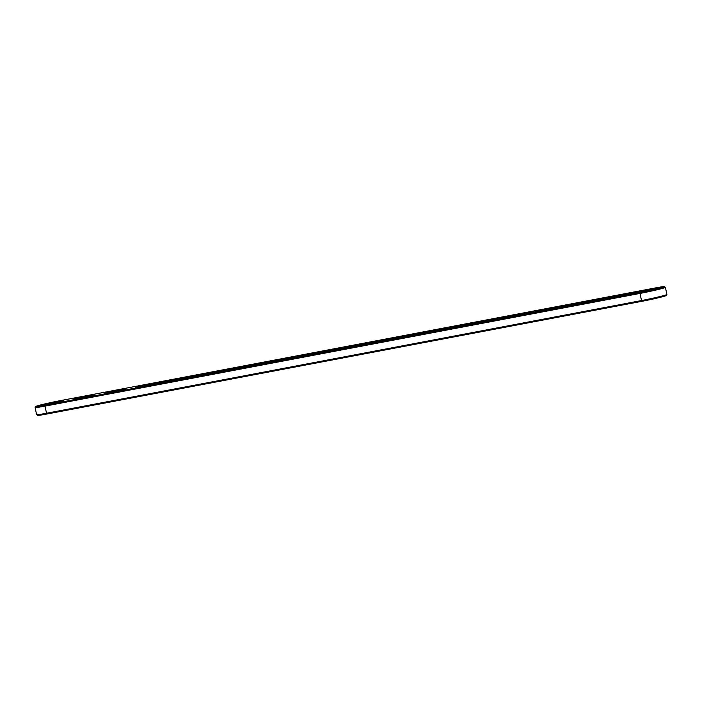 <?xml version="1.0" encoding="UTF-8"?>
<svg xmlns="http://www.w3.org/2000/svg" width="702" height="702" viewBox="0 0 702 702"><rect width="100%" height="100%" fill="white"/><g stroke="black" fill="none" stroke-linecap="round" stroke-linejoin="round"><path stroke-width="1.05" d="M664.338 286.653L665.364 287.311A18.041 0.755 168 0 1 665.382 287.346A18.041 0.755 168 0 1 639.592 293.506L44.603 406.195A18.041 0.755 168 0 1 35.1 407.537A18.041 0.755 168 0 1 35.109 407.502L35.776 406.476A17.181 0.72 168 0 1 60.328 400.64L655.308 287.952A17.181 0.72 168 0 1 664.338 286.653A17.181 0.72 168 0 1 656.633 288.943A17.181 0.72 168 0 1 639.803 292.55L44.814 405.229A17.181 0.72 168 0 1 35.776 406.476M665.382 287.346L666.9 294.463A18.041 0.755 168 0 1 666.891 294.498A18.041 0.755 168 0 1 641.101 300.632L46.113 413.32A18.041 0.755 168 0 1 36.636 414.689A18.041 0.755 168 0 1 36.618 414.654L35.1 407.537M151.465 383.678L652.509 288.776A10.969 0.456 168 0 1 658.283 287.987A10.969 0.456 168 0 1 642.602 291.716L141.558 386.609A10.969 0.456 168 0 1 135.793 387.443A10.969 0.456 168 0 1 140.716 385.977A10.969 0.456 168 0 1 151.465 383.678L151.255 384.635L650.263 290.128M105.677 392.874A10.969 0.456 168 0 1 117.918 390.04A10.969 0.456 168 0 1 125.921 388.811A10.969 0.456 168 0 1 124.719 389.268A10.969 0.456 168 0 1 112.917 392.014A10.969 0.456 168 0 1 104.484 393.374A10.969 0.456 168 0 1 105.677 392.874M74.368 398.806A10.969 0.456 168 0 1 86.609 395.972A10.969 0.456 168 0 1 94.612 394.743A10.969 0.456 168 0 1 93.401 395.2A10.969 0.456 168 0 1 81.599 397.946A10.969 0.456 168 0 1 73.166 399.298A10.969 0.456 168 0 1 74.368 398.806M43.05 404.738A10.969 0.456 168 0 1 55.291 401.904A10.969 0.456 168 0 1 63.294 400.675A10.969 0.456 168 0 1 62.092 401.132A10.969 0.456 168 0 1 50.29 403.878A10.969 0.456 168 0 1 41.848 405.229A10.969 0.456 168 0 1 43.05 404.738M666.891 294.498L666.224 295.524A17.181 0.72 168 0 1 641.672 301.36L46.692 414.048A17.181 0.72 168 0 1 37.662 415.347L36.636 414.689M143.892 386.17L151.281 384.766M113.268 391.944L117.313 391.084M81.959 397.876L86.004 397.016M50.641 403.808L54.686 402.948M641.672 301.36L639.803 292.55M46.692 414.048L44.814 405.229M652.509 288.776L652.316 289.663"/></g></svg>
